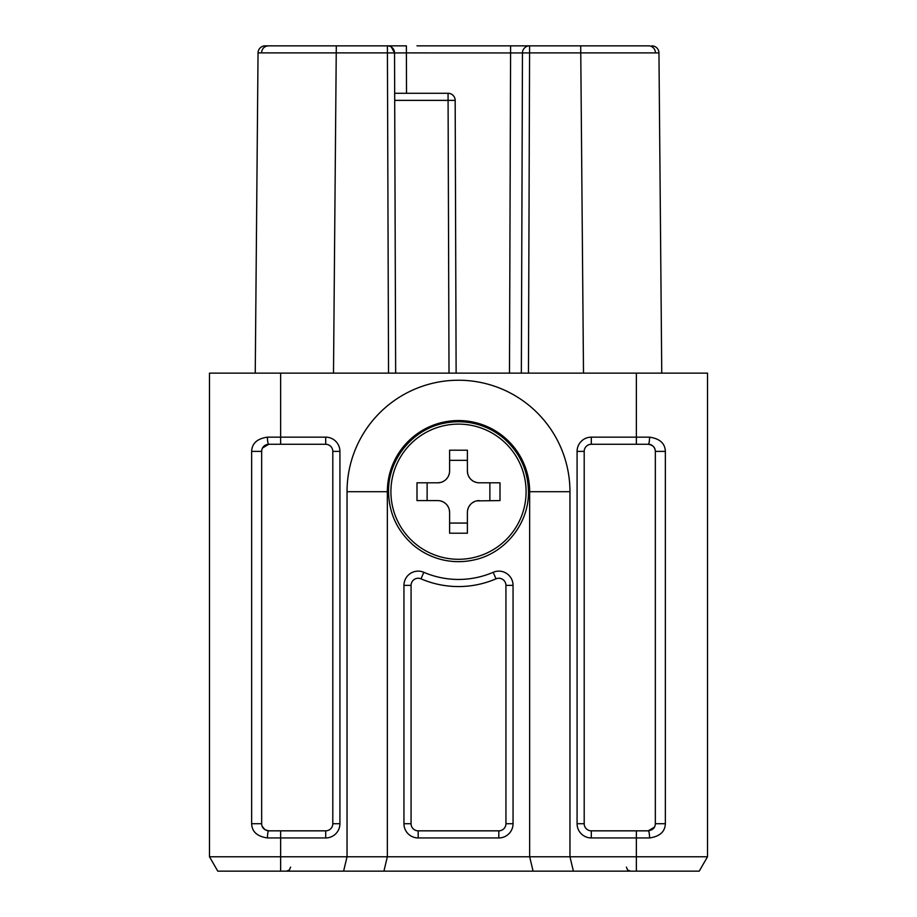 <?xml version="1.0" encoding="UTF-8"?>
<svg xmlns="http://www.w3.org/2000/svg" width="917" height="917" viewBox="0 0 917 917"><rect width="100%" height="100%" fill="white"/><g stroke="black" fill="none" stroke-linecap="round" stroke-linejoin="round"><path stroke-width="1.38" d="M280.636 871.15L217.787 871.15L209.489 856.776L209.489 373.127L707.511 373.127L707.511 856.776L569.961 856.776L573.4 871.15L280.636 871.15L280.636 856.776L209.489 856.776L217.787 871.15M707.511 856.776L699.212 871.15L573.4 871.15M383.914 871.15L387.352 856.776L387.352 491.707A71.148 71.148 0 0 1 458.5 420.559A71.148 71.148 0 0 1 529.648 491.707L529.648 856.776L280.636 856.776L280.636 830.836L268.773 830.836C264.165 830.091 261.792 827.719 261.666 823.718L261.666 451.382C261.803 447.381 264.165 445.009 268.773 444.275A7.118 7.118 0 0 0 261.666 451.382L251.648 451.382C251.957 443.37 257.219 438.635 267.455 437.157A7.118 1.318 90 0 0 268.773 444.275L280.636 444.275L268.773 444.275L262.514 448M343.6 871.15L347.039 856.776L347.039 491.707A111.461 111.461 0 0 1 458.5 380.234A111.461 111.461 0 0 1 569.961 491.707L569.961 856.776L529.648 856.776L533.086 871.15M636.364 373.127L636.364 437.157L649.545 437.157C659.782 438.635 665.054 443.37 665.352 451.382L665.352 823.718C665.043 831.73 659.77 836.476 649.545 837.943A7.118 1.318 -90 0 0 648.227 830.836L591.305 830.836A7.118 7.118 0 0 1 584.198 823.718L584.198 451.382A7.118 7.118 0 0 1 591.305 444.275L648.227 444.275C652.835 445.009 655.208 447.381 655.334 451.382L655.334 823.718C655.197 827.73 652.824 830.091 648.227 830.836L654.486 827.1M649.545 437.157A7.118 1.318 90 0 1 648.227 444.275C651.127 444.241 653.34 445.765 654.864 448.837M266.824 830.561L266.801 830.55A7.118 7.118 0 0 0 268.773 830.836L264.967 829.725L262.136 826.274M653.775 446.934L653.5 446.613A7.118 7.118 0 0 0 652.709 445.868M650.176 444.539L650.199 444.55A7.118 7.118 0 0 0 648.227 444.275M649.545 837.943L636.364 837.943L636.364 830.836L648.227 830.836M280.636 373.127L280.636 444.275L325.695 444.275A7.118 7.118 0 0 1 332.802 451.382L332.802 823.718A7.118 7.118 0 0 1 325.695 830.836L280.636 830.836M267.455 437.157L325.695 437.157A14.225 14.225 0 0 1 339.92 451.382L339.92 823.718A14.225 14.225 0 0 1 325.695 837.943L267.455 837.943A7.118 1.318 -90 0 1 268.773 830.836M267.455 837.943C257.219 836.476 251.946 831.73 251.648 823.718L251.648 451.382M501.473 45.85L648.651 45.85A7.118 6.797 -90 0 1 648.938 45.861A7.118 6.797 90 0 1 655.449 52.888L658.956 52.899L661.753 373.127M355.464 45.85L335.954 45.85M268.349 45.85A7.118 6.797 -90 0 0 268.062 45.861L272.808 45.85L268.062 45.85C264.119 46.4 261.953 48.739 261.551 52.888L258.044 52.899A7.118 7.118 90 0 1 265.162 45.85A7.118 7.118 90 0 0 258.044 52.899A7.118 7.118 0 0 1 265.162 45.85L406.391 45.85L406.391 52.899L522.461 52.945L521.349 373.127L522.461 52.945L529.579 52.899L528.456 373.127M553.192 45.85L541.787 45.85M520.971 45.85L527.046 45.85M521.635 45.85L518.988 45.85M399.835 45.85L398.012 45.85M395.067 45.85L393.588 45.85M367.19 45.85L365.975 45.85M364.485 45.85L367.786 45.85M520.099 45.85L517.028 45.85M511.938 45.85L416.994 45.85M396.923 45.85L394.47 45.85M390.94 45.85L387.421 45.85L387.421 52.899L394.539 52.945L395.651 373.127L394.539 52.945L406.391 52.899L406.529 93.282M618.757 45.85L609.908 45.85L618.757 45.85M609.908 45.85L529.418 45.85M644.192 45.85L648.938 45.85M272.808 45.85L307.092 45.85M268.096 52.877L266.641 52.877M261.551 52.888L387.421 52.899L388.544 373.127M387.421 45.85A7.118 7.118 -90 0 1 394.539 52.945A7.118 7.118 -90 0 0 387.421 45.85A7.118 7.118 0 0 1 394.539 52.945L391.376 47.054M529.579 45.85A7.118 7.118 0 0 0 522.461 52.945A7.118 7.118 0 0 1 529.579 45.85L529.579 52.899L655.449 52.888M651.838 45.85A7.118 7.118 0 0 1 658.956 52.899M394.677 93.282L448.058 93.282L449.009 373.127M448.058 93.282A7.118 7.118 0 0 1 455.176 100.366L456.127 373.127M455.176 100.366L394.7 100.366M258.044 52.899L255.247 373.127M655.139 449.731L654.543 448.115M418.186 837.943L418.186 830.836A7.118 7.118 0 0 1 411.068 823.718L411.068 585.367A7.118 7.118 0 0 1 420.995 578.833A94.864 94.864 0 0 0 496.005 578.833A7.118 7.118 0 0 1 505.932 585.367L505.932 823.718A7.118 7.118 0 0 1 498.814 830.836L418.186 830.836L498.814 830.836L498.814 837.943L418.186 837.943A14.225 14.225 0 0 1 403.95 823.718L403.95 585.367A14.225 14.225 0 0 1 423.814 572.3A87.745 87.745 0 0 0 493.186 572.3A14.225 14.225 0 0 1 513.05 585.367L513.05 823.718A14.225 14.225 0 0 1 498.814 837.943M390.906 491.707A67.594 67.594 0 0 0 458.5 559.29A67.594 67.594 0 0 0 526.094 491.707A67.594 67.594 0 0 0 458.5 424.113A67.594 67.594 0 0 0 390.906 491.707M479.247 500.59A11.852 11.852 0 0 0 467.395 512.454L467.395 533.201L449.605 533.201L449.605 512.454A11.852 11.852 0 0 0 437.753 500.59L416.994 500.59L416.994 482.812L437.753 482.812A11.852 11.852 0 0 0 449.605 470.948L449.605 450.201L467.395 450.201L467.395 470.948A11.852 11.852 0 0 0 479.247 482.812L500.006 482.812L500.006 500.59L476.634 500.888M467.67 509.886L468.392 507.686M468.598 507.239L469.195 506.161M469.435 505.794L470.765 504.167M472.393 502.78L474.341 501.656M467.395 523.068L449.605 523.068M440.309 500.877L442.521 501.599M442.968 501.805L444.034 502.401M444.413 502.642L446.029 503.972M447.427 505.599L448.539 507.537M449.319 509.841L449.605 512.454M427.127 500.59L427.127 482.812M449.33 473.516L448.608 475.728M448.402 476.164L447.805 477.241M447.565 477.608L446.235 479.236M444.607 480.623L442.659 481.746M440.366 482.514L437.753 482.812M449.605 460.334L467.395 460.334M476.691 482.525L474.479 481.803M474.032 481.597L472.966 481.001M472.587 480.76L470.971 479.431M469.573 477.803L468.461 475.866M467.681 473.573L467.395 470.948M489.873 482.812L489.873 500.59M636.364 871.15L636.364 837.943L591.305 837.943A14.225 14.225 0 0 1 577.08 823.718L577.08 451.382A14.225 14.225 0 0 1 591.305 437.157L636.364 437.157L636.364 444.275M591.305 837.943L591.305 830.836M577.08 823.718L584.198 823.718M577.08 451.382L584.198 451.382M591.305 437.157L591.305 444.275M665.352 451.382L655.334 451.382M665.352 823.718L655.334 823.718M339.92 823.718L332.802 823.718A7.118 7.118 0 0 1 325.695 830.836L325.695 837.943M325.695 437.157L325.695 444.275A7.118 7.118 0 0 1 332.802 451.382L339.92 451.382M267.73 45.884A7.118 6.797 -90 0 0 266.595 46.091M265.494 46.503A7.118 6.797 -90 0 0 264.635 46.996M336.298 45.85L333.501 373.127M529.43 45.85L510.609 45.85L509.485 373.127M580.702 45.85L583.499 373.127M251.648 823.718L261.666 823.718M403.95 823.718L411.068 823.718M403.95 585.367L411.068 585.367M423.814 572.3L420.995 578.833M493.186 572.3L496.005 578.833M513.05 585.367L505.932 585.367M513.05 823.718L505.932 823.718M347.039 491.707L387.352 491.707M569.961 491.707L529.648 491.707M406.391 45.85L387.524 45.85M518.414 45.85L516.787 45.85M528.456 491.707C529.052 523.951 504.396 554.246 472.691 560.207C462.099 562.373 451.577 562.121 441.1 559.462C430.646 556.745 421.304 551.896 413.063 544.904C397.13 530.748 388.946 513.016 388.544 491.707C387.948 459.451 412.604 429.156 444.309 423.195C454.901 421.041 465.423 421.281 475.9 423.941C486.354 426.657 495.696 431.517 503.937 438.498C519.87 452.654 528.054 470.387 528.456 491.707M626.403 867.115L627.56 869.946L630.449 871.15M290.597 867.115L289.44 869.946L286.551 871.15L289.44 869.946L290.597 867.115L289.44 869.946L286.551 871.15"/></g></svg>

